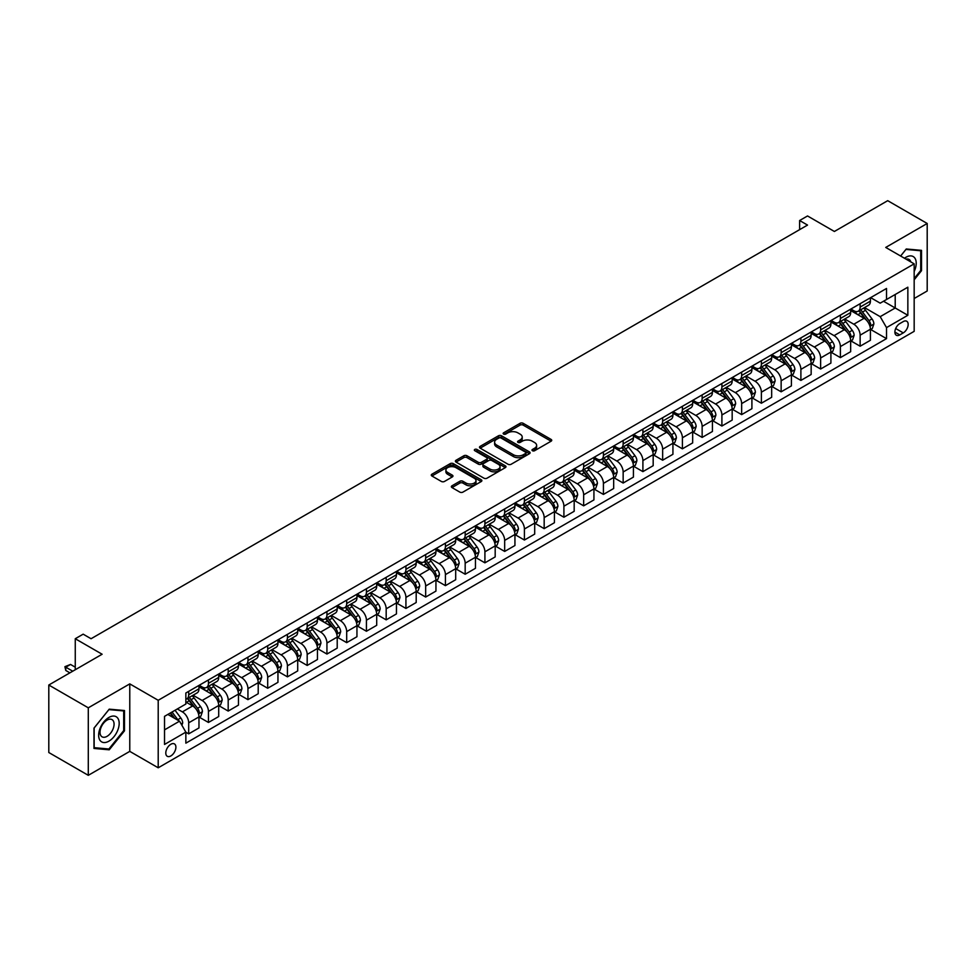 <?xml version="1.0" encoding="UTF-8"?>
<svg xmlns="http://www.w3.org/2000/svg" width="976" height="976" viewBox="0 0 976 976"><rect width="100%" height="100%" fill="white"/><g stroke="black" fill="none" stroke-linecap="round" stroke-linejoin="round"><path stroke-width="1.46" d="M532.432 450.717A1.537 0.891 0 0 0 534.604 450.717L551.086 441.213A2.196 1.269 0 0 0 551.733 440.31A2.196 1.269 0 0 0 551.086 439.42L523.173 423.303A2.196 1.269 0 0 0 520.074 423.303L503.592 432.819A1.537 0.891 0 0 0 503.14 433.442A1.537 0.891 0 0 0 503.592 434.064A1.537 0.891 0 0 0 505.763 434.064L507.898 432.832A7.015 4.05 0 0 1 517.817 432.832L520.147 434.174A7.015 4.05 0 0 1 522.209 437.041A7.015 4.05 0 0 1 520.147 439.908L518.012 441.14A1.537 0.891 0 0 0 517.573 441.762A1.537 0.891 0 0 0 518.012 442.396A1.537 0.891 0 0 0 520.184 442.396L522.319 441.164A7.015 4.05 0 0 1 532.249 441.164L534.567 442.506A7.015 4.05 0 0 1 536.629 445.373A7.015 4.05 0 0 1 534.567 448.24L532.432 449.472A1.537 0.891 0 0 0 531.993 450.095A1.537 0.891 0 0 0 532.432 450.717L532.432 449.472M170.849 755.936A7.149 4.124 120 0 0 175.509 749.641A7.149 4.124 120 0 0 174.423 743.907A7.149 4.124 120 0 0 170.849 744.261A7.149 4.124 120 0 0 166.176 750.556A7.149 4.124 120 0 0 167.274 756.29A7.149 4.124 120 0 0 170.849 755.936M451.998 485.792A2.196 1.269 0 0 0 451.351 486.695A2.196 1.269 0 0 0 451.998 487.585L459.83 492.111A2.196 1.269 0 0 0 462.929 492.111L481.229 481.546A2.196 1.269 0 0 0 481.863 480.643A2.196 1.269 0 0 0 481.229 479.753L453.315 463.637A2.196 1.269 0 0 0 450.217 463.637L431.917 474.202A2.196 1.269 0 0 0 431.27 475.092A2.196 1.269 0 0 0 431.917 475.995L441.372 481.449A2.196 1.269 0 0 0 444.47 481.449L452.303 476.935A2.196 1.269 0 0 0 452.949 476.032A2.196 1.269 0 0 0 452.303 475.141L447.618 472.433A5.868 3.392 0 0 1 445.898 470.042A5.868 3.392 0 0 1 449.521 466.906A5.868 3.392 0 0 1 455.914 467.638L474.287 478.252A5.868 3.392 0 0 1 476.007 480.643A5.868 3.392 0 0 1 472.384 483.779A5.868 3.392 0 0 1 465.991 483.047L462.929 481.278A2.196 1.269 0 0 0 459.83 481.278L451.998 485.792L451.998 487.585L459.83 483.096L459.83 481.278M914.17 298.51L927.2 290.982L927.2 223.48L887.709 200.678L834.382 231.471L807.53 215.964L799.625 220.515L807.53 225.078L91.061 638.731L83.167 634.168L75.262 638.731L75.262 669.743M88.291 707.82L88.291 775.322L129.771 751.374L129.771 683.883L88.291 707.82L48.8 685.018L102.126 654.237L75.262 638.731M129.771 683.883L158.21 700.292L914.17 263.849L914.17 331.34L158.21 767.795L158.21 700.292M927.2 223.48L885.732 247.428L914.17 263.849M508.057 464.259A2.196 1.269 0 0 0 511.156 464.259L529.456 453.694A2.196 1.269 0 0 0 530.09 452.803A2.196 1.269 0 0 0 529.456 451.912L501.542 435.796A2.196 1.269 0 0 0 498.443 435.796L480.143 446.361A2.196 1.269 0 0 0 479.497 447.252A2.196 1.269 0 0 0 480.143 448.143L508.057 464.259M475.397 451.046A1.537 0.891 0 0 1 476.959 451.266L505.312 467.638L487.036 478.179A2.196 1.269 0 0 1 483.937 478.179L456.024 462.063L463.856 457.585L463.856 455.755L456.024 460.282A2.196 1.269 0 0 0 455.389 461.172A2.196 1.269 0 0 0 456.024 462.063L456.024 460.282M463.856 457.585A2.196 1.269 0 0 1 466.955 457.585L466.955 455.755A2.196 1.269 0 0 0 463.856 455.755M466.955 455.755L478.277 462.295A2.196 1.269 0 0 0 481.375 462.295L486.573 459.293A2.196 1.269 0 0 0 487.219 458.403A2.196 1.269 0 0 0 486.573 457.5L474.787 450.692A1.537 0.891 0 0 1 474.336 450.07A1.537 0.891 0 0 1 475.288 449.253A1.537 0.891 0 0 1 476.959 449.448L505.336 465.833A2.196 1.269 0 0 1 505.983 466.723A2.196 1.269 0 0 1 505.336 467.614L505.336 465.833M88.291 775.322L48.8 752.52L48.8 685.018M903.264 321.58L899.787 323.593A6.93 4.002 120 0 0 895.26 329.693A6.93 4.002 120 0 0 896.322 335.244A6.93 4.002 120 0 0 899.787 334.902L903.264 332.889A6.93 4.002 120 0 0 907.79 326.789A6.93 4.002 120 0 0 906.728 321.238A6.93 4.002 120 0 0 903.264 321.58M870.641 297.643L880.193 303.158L886.513 299.51L886.513 288.469L185.855 692.997L185.855 704.038L164.529 716.347L164.529 744.444L185.855 732.134L185.855 743.163L886.513 338.635L886.513 327.607L880.193 316.663L864.492 307.586M886.513 299.51L907.851 287.2L907.851 315.285L886.513 327.607M129.771 751.374L158.21 767.795M799.625 220.515L799.625 229.641M883.512 301.242L895.212 307.989L895.212 294.496L907.851 287.2M880.193 316.663L895.212 307.989L907.851 315.285M164.529 729.853L179.535 721.179L167.848 714.432M185.855 732.22L188.697 733.867L188.697 722.826A8.943 5.161 -120 0 0 182.378 711.882L177.327 708.966M188.697 733.867L198.97 727.937L198.97 716.896A8.943 5.161 -120 0 0 192.65 705.953L185.855 702.025M199.202 717.128L208.449 722.46L208.449 711.419A8.943 5.161 -120 0 0 202.13 700.475L193.053 695.241M208.449 722.46L218.709 716.53L218.709 705.502A8.943 5.161 -120 0 0 212.39 694.546L198.97 686.799M218.953 705.721L228.189 711.065L228.189 700.024A8.943 5.161 -120 0 0 221.869 689.08L212.805 683.834M228.189 711.065L238.461 705.136L238.461 694.095A8.943 5.161 -120 0 0 232.142 683.151L218.709 675.392M238.693 694.326L247.941 699.658L247.941 688.617A8.943 5.161 -120 0 0 241.621 677.673L232.544 672.44M247.941 699.658L258.213 693.729L258.213 682.688A8.943 5.161 -120 0 0 251.893 671.744L238.461 663.997M258.445 682.919L267.692 688.251L267.692 677.222A8.943 5.161 -120 0 0 261.373 666.279L252.296 661.033M267.692 688.251L277.953 682.334L277.953 671.293A8.943 5.161 -120 0 0 271.633 660.349L258.213 652.59M278.197 671.525L287.432 676.856L287.432 665.815A8.943 5.161 -120 0 0 281.112 654.872L272.048 649.638M287.432 676.856L297.704 670.927L297.704 659.886A8.943 5.161 -120 0 0 291.385 648.942L277.953 641.195M297.948 660.118L307.184 665.449L307.184 654.42A8.943 5.161 -120 0 0 300.864 643.477L291.787 638.231M307.184 665.449L317.456 659.52L317.456 648.491A8.943 5.161 -120 0 0 311.137 637.548L297.704 629.788M317.688 648.711L326.936 654.054L326.936 643.013A8.943 5.161 -120 0 0 320.616 632.07L311.539 626.836M326.936 654.054L337.208 648.125L337.208 637.084A8.943 5.161 -120 0 0 330.888 626.141L317.456 618.394M337.44 637.316L346.687 642.647L346.687 631.618A8.943 5.161 -120 0 0 340.368 620.663L331.291 615.429M346.687 642.647L356.948 636.718L356.948 625.689A8.943 5.161 -120 0 0 350.628 614.734L337.208 606.987M357.192 625.909L366.427 631.252L366.427 620.211A8.943 5.161 -120 0 0 360.107 609.268L351.043 604.034M366.427 631.252L376.699 625.323L376.699 614.282A8.943 5.161 -120 0 0 370.38 603.339L356.948 595.58M376.931 614.514L386.179 619.845L386.179 608.817A8.943 5.161 -120 0 0 379.859 597.861L370.782 592.627M386.179 619.845L396.451 613.916L396.451 602.887A8.943 5.161 -120 0 0 390.132 591.932L376.699 584.185M396.683 603.107L405.931 608.451L405.931 597.41A8.943 5.161 -120 0 0 399.611 586.466L390.534 581.22M405.931 608.451L416.191 602.521L416.191 591.48A8.943 5.161 -120 0 0 409.871 580.537L396.451 572.778M416.435 591.712L425.67 597.044L425.67 586.003A8.943 5.161 -120 0 0 419.351 575.059L410.286 569.825M425.67 597.044L435.943 591.114L435.943 580.073A8.943 5.161 -120 0 0 429.623 569.13L416.191 561.383M436.187 580.305L445.422 585.649L445.422 574.608A8.943 5.161 -120 0 0 439.102 563.664L430.026 558.418M445.422 585.649L455.694 579.72L455.694 568.679A8.943 5.161 -120 0 0 449.375 557.735L435.943 549.976M455.926 568.91L465.174 574.242L465.174 563.201A8.943 5.161 -120 0 0 458.854 552.257L449.777 547.024M465.174 574.242L475.446 568.313L475.446 557.272A8.943 5.161 -120 0 0 469.127 546.328L455.694 538.581M475.678 557.503L484.913 562.835L484.913 551.806A8.943 5.161 -120 0 0 478.594 540.863L469.529 535.617M484.913 562.835L495.186 556.906L495.186 545.877A8.943 5.161 -120 0 0 488.866 534.933L475.446 527.174M495.43 546.096L504.665 551.44L504.665 540.399A8.943 5.161 -120 0 0 498.346 529.456L489.269 524.222M504.665 551.44L514.938 545.511L514.938 534.47A8.943 5.161 -120 0 0 508.618 523.526L495.186 515.779M515.169 534.702L524.417 540.033L524.417 529.004A8.943 5.161 -120 0 0 518.097 518.049L509.021 512.815M524.417 540.033L534.689 534.104L534.689 523.075A8.943 5.161 -120 0 0 528.37 512.132L514.938 504.372M534.921 523.295L544.169 528.638L544.169 517.597A8.943 5.161 -120 0 0 537.849 506.654L528.772 501.42M544.169 528.638L554.429 522.709L554.429 511.668A8.943 5.161 -120 0 0 548.109 500.725L534.689 492.965M554.673 511.9L563.908 517.231L563.908 506.202A8.943 5.161 -120 0 0 557.589 495.247L548.524 490.013M563.908 517.231L574.181 511.302L574.181 500.273A8.943 5.161 -120 0 0 567.861 489.318L554.429 481.571M574.413 500.493L583.66 505.836L583.66 494.795A8.943 5.161 -120 0 0 577.341 483.852L568.264 478.606M583.66 505.836L593.933 499.907L593.933 488.866A8.943 5.161 -120 0 0 587.613 477.923L574.181 470.164M594.164 489.098L603.412 494.429L603.412 483.388A8.943 5.161 -120 0 0 597.092 472.445L588.016 467.211M603.412 494.429L613.672 488.5L613.672 477.459A8.943 5.161 -120 0 0 607.353 466.516L593.933 458.769M613.916 477.691L623.152 483.035L623.152 471.994A8.943 5.161 -120 0 0 616.832 461.05L607.767 455.804M623.152 483.035L633.424 477.105L633.424 466.064A8.943 5.161 -120 0 0 627.104 455.121L613.672 447.362M633.668 466.296L642.903 471.628L642.903 460.587A8.943 5.161 -120 0 0 636.584 449.643L627.507 444.409M642.903 471.628L653.176 465.698L653.176 454.657A8.943 5.161 -120 0 0 646.856 443.714L633.424 435.967M653.408 454.889L662.655 460.221L662.655 449.192A8.943 5.161 -120 0 0 656.336 438.248L647.259 433.002M662.655 460.221L672.928 454.291L672.928 443.263A8.943 5.161 -120 0 0 666.608 432.319L653.176 424.56M673.159 443.494L682.407 448.826L682.407 437.785A8.943 5.161 -120 0 0 676.087 426.841L667.011 421.608M682.407 448.826L692.667 442.897L692.667 431.856A8.943 5.161 -120 0 0 686.348 420.912L672.928 413.165M692.911 432.087L702.147 437.419L702.147 426.39A8.943 5.161 -120 0 0 695.827 415.447L686.762 410.201M702.147 437.419L712.419 431.49L712.419 420.461A8.943 5.161 -120 0 0 706.099 409.517L692.667 401.758M712.651 420.68L721.898 426.024L721.898 414.983A8.943 5.161 -120 0 0 715.579 404.04L706.502 398.806M721.898 426.024L732.171 420.095L732.171 409.054A8.943 5.161 -120 0 0 725.851 398.11L712.419 390.363M732.403 409.286L741.65 414.617L741.65 403.588A8.943 5.161 -120 0 0 735.331 392.633L726.254 387.399M741.65 414.617L751.91 408.688L751.91 397.659A8.943 5.161 -120 0 0 745.591 386.703L732.171 378.956M752.154 397.879L761.39 403.222L761.39 392.181A8.943 5.161 -120 0 0 755.07 381.238L746.006 375.992M761.39 403.222L771.662 397.293L771.662 386.252A8.943 5.161 -120 0 0 765.343 375.309L751.91 367.549M771.894 386.484L781.142 391.815L781.142 380.786A8.943 5.161 -120 0 0 774.822 369.831L765.745 364.597M781.142 391.815L791.414 385.886L791.414 374.857A8.943 5.161 -120 0 0 785.094 363.902L771.662 356.155M791.646 375.077L800.893 380.42L800.893 369.379A8.943 5.161 -120 0 0 794.574 358.436L785.497 353.19M800.893 380.42L811.154 374.491L811.154 363.45A8.943 5.161 -120 0 0 804.846 352.507L791.414 344.748M811.398 363.682L820.633 369.013L820.633 357.972A8.943 5.161 -120 0 0 814.313 347.029L805.249 341.795M820.633 369.013L830.905 363.084L830.905 352.043A8.943 5.161 -120 0 0 824.586 341.1L811.154 333.353M831.149 352.275L840.385 357.619L840.385 346.578A8.943 5.161 -120 0 0 834.065 335.634L824.988 330.388M840.385 357.619L850.657 351.689L850.657 340.648A8.943 5.161 -120 0 0 844.338 329.705L830.905 321.946M850.889 340.88L860.137 346.212L860.137 335.171A8.943 5.161 -120 0 0 853.817 324.227L844.74 318.993M860.137 346.212L870.409 340.282L870.409 329.241A8.943 5.161 -120 0 0 864.089 318.298L850.657 310.551M850.889 309.038L853.817 310.734A8.943 5.161 -120 0 0 858.282 311.173A8.943 5.161 -120 0 0 860.137 307.086L860.137 303.707M831.149 320.445L834.065 322.129A8.943 5.161 -120 0 0 838.53 322.568A8.943 5.161 -120 0 0 840.385 318.481L840.385 315.102M811.398 331.84L814.313 333.536A8.943 5.161 -120 0 0 818.791 333.975A8.943 5.161 -120 0 0 820.633 329.888L820.633 326.509M791.646 343.247L794.574 344.931A8.943 5.161 -120 0 0 799.039 345.382A8.943 5.161 -120 0 0 800.893 341.283L800.893 337.916M771.894 354.642L774.822 356.338A8.943 5.161 -120 0 0 779.287 356.777A8.943 5.161 -120 0 0 781.142 352.69L781.142 349.31M752.154 366.049L755.07 367.732A8.943 5.161 -120 0 0 759.548 368.184A8.943 5.161 -120 0 0 761.39 364.085L761.39 360.717M732.403 377.456L735.331 379.139A8.943 5.161 -120 0 0 739.796 379.579A8.943 5.161 -120 0 0 741.65 375.492L741.65 372.112M712.651 388.851L715.579 390.534A8.943 5.161 -120 0 0 720.044 390.986A8.943 5.161 -120 0 0 721.898 386.886L721.898 383.519M692.911 400.258L695.827 401.941A8.943 5.161 -120 0 0 700.304 402.38A8.943 5.161 -120 0 0 702.147 398.293L702.147 394.914M673.159 411.652L676.087 413.348A8.943 5.161 -120 0 0 680.553 413.787A8.943 5.161 -120 0 0 682.407 409.688L682.407 406.321M653.408 423.059L656.336 424.743A8.943 5.161 -120 0 0 660.801 425.182A8.943 5.161 -120 0 0 662.655 421.095L662.655 417.716M633.668 434.454L636.584 436.15A8.943 5.161 -120 0 0 641.049 436.589A8.943 5.161 -120 0 0 642.903 432.502L642.903 429.123M613.916 445.861L616.832 447.545A8.943 5.161 -120 0 0 621.309 447.984A8.943 5.161 -120 0 0 623.152 443.897L623.152 440.53M594.164 457.256L597.092 458.952A8.943 5.161 -120 0 0 601.558 459.391A8.943 5.161 -120 0 0 603.412 455.304L603.412 451.925M574.413 468.663L577.341 470.347A8.943 5.161 -120 0 0 581.806 470.798A8.943 5.161 -120 0 0 583.66 466.699L583.66 463.332M554.673 480.07L557.589 481.754A8.943 5.161 -120 0 0 562.066 482.193A8.943 5.161 -120 0 0 563.908 478.106L563.908 474.726M534.921 491.465L537.849 493.148A8.943 5.161 -120 0 0 542.314 493.6A8.943 5.161 -120 0 0 544.169 489.501L544.169 486.133M515.169 502.872L518.097 504.555A8.943 5.161 -120 0 0 522.563 504.995A8.943 5.161 -120 0 0 524.417 500.908L524.417 497.528M495.43 514.267L498.346 515.962A8.943 5.161 -120 0 0 502.811 516.402A8.943 5.161 -120 0 0 504.665 512.302L504.665 508.935M475.678 525.674L478.594 527.357A8.943 5.161 -120 0 0 483.071 527.796A8.943 5.161 -120 0 0 484.913 523.709L484.913 520.33M455.926 537.068L458.854 538.764A8.943 5.161 -120 0 0 463.319 539.203A8.943 5.161 -120 0 0 465.174 535.116L465.174 531.737M436.174 548.475L439.102 550.159A8.943 5.161 -120 0 0 443.568 550.598A8.943 5.161 -120 0 0 445.422 546.511L445.422 543.132M416.435 559.87L419.351 561.566A8.943 5.161 -120 0 0 423.828 562.005A8.943 5.161 -120 0 0 425.67 557.918L425.67 554.539M396.683 571.277L399.611 572.961A8.943 5.161 -120 0 0 404.076 573.412A8.943 5.161 -120 0 0 405.931 569.313L405.931 565.946M376.931 582.672L379.859 584.368A8.943 5.161 -120 0 0 384.324 584.807A8.943 5.161 -120 0 0 386.179 580.72L386.179 577.341M357.192 594.079L360.107 595.763A8.943 5.161 -120 0 0 364.585 596.214A8.943 5.161 -120 0 0 366.427 592.115L366.427 588.748M337.44 605.486L340.368 607.17A8.943 5.161 -120 0 0 344.833 607.609A8.943 5.161 -120 0 0 346.687 603.522L346.687 600.142M317.688 616.881L320.616 618.564A8.943 5.161 -120 0 0 325.081 619.016A8.943 5.161 -120 0 0 326.936 614.917L326.936 611.549M297.948 628.288L300.864 629.971A8.943 5.161 -120 0 0 305.329 630.411A8.943 5.161 -120 0 0 307.184 626.324L307.184 622.944M278.197 639.683L281.112 641.378A8.943 5.161 -120 0 0 285.59 641.818A8.943 5.161 -120 0 0 287.432 637.731L287.432 634.351M258.445 651.09L261.373 652.773A8.943 5.161 -120 0 0 265.838 653.212A8.943 5.161 -120 0 0 267.692 649.125L267.692 645.746M238.693 662.484L241.621 664.18A8.943 5.161 -120 0 0 246.086 664.619A8.943 5.161 -120 0 0 247.941 660.532L247.941 657.153M218.953 673.891L221.869 675.575A8.943 5.161 -120 0 0 226.347 676.026A8.943 5.161 -120 0 0 228.189 671.927L228.189 668.56M199.202 685.286L202.13 686.982A8.943 5.161 -120 0 0 206.595 687.421A8.943 5.161 -120 0 0 208.449 683.334L208.449 679.955M870.641 329.473L886.513 338.635M858.282 311.173L868.555 305.244A8.943 5.161 -120 0 0 870.409 301.157L870.409 297.778M838.53 322.568L848.803 316.639A8.943 5.161 -120 0 0 850.657 312.552L850.657 309.172M818.791 333.975L829.051 328.046A8.943 5.161 -120 0 0 830.905 323.959L830.905 320.579M799.039 345.382L809.311 339.453A8.943 5.161 -120 0 0 811.154 335.354L811.154 331.986M779.287 356.777L789.56 350.848A8.943 5.161 -120 0 0 791.414 346.761L791.414 343.381M759.548 368.184L769.808 362.255A8.943 5.161 -120 0 0 771.662 358.155L771.662 354.788M739.796 379.579L750.068 373.649A8.943 5.161 -120 0 0 751.91 369.562L751.91 366.183M720.044 390.986L730.316 385.056A8.943 5.161 -120 0 0 732.171 380.957L732.171 377.59M700.304 402.38L710.565 396.451A8.943 5.161 -120 0 0 712.419 392.364L712.419 388.985M680.553 413.787L690.825 407.858A8.943 5.161 -120 0 0 692.667 403.771L692.667 400.392M660.801 425.182L671.073 419.253A8.943 5.161 -120 0 0 672.928 415.166L672.928 411.787M641.049 436.589L651.321 430.66A8.943 5.161 -120 0 0 653.176 426.573L653.176 423.194M621.309 447.984L631.57 442.067A8.943 5.161 -120 0 0 633.424 437.968L633.424 434.601M601.558 459.391L611.83 453.462A8.943 5.161 -120 0 0 613.672 449.375L613.672 445.995M581.806 470.798L592.078 464.869A8.943 5.161 -120 0 0 593.933 460.77L593.933 457.402M562.066 482.193L572.326 476.264A8.943 5.161 -120 0 0 574.181 472.177L574.181 468.797M542.314 493.6L552.587 487.671A8.943 5.161 -120 0 0 554.429 483.571L554.429 480.204M522.563 504.995L532.835 499.065A8.943 5.161 -120 0 0 534.689 494.978L534.689 491.599M502.811 516.402L513.083 510.472A8.943 5.161 -120 0 0 514.938 506.373L514.938 503.006M483.071 527.796L493.331 521.867A8.943 5.161 -120 0 0 495.186 517.78L495.186 514.401M463.319 539.203L473.592 533.274A8.943 5.161 -120 0 0 475.446 529.187L475.446 525.808M443.568 550.598L453.84 544.669A8.943 5.161 -120 0 0 455.694 540.582L455.694 537.203M423.828 562.005L434.088 556.076A8.943 5.161 -120 0 0 435.943 551.989L435.943 548.61M404.076 573.412L414.349 567.483A8.943 5.161 -120 0 0 416.191 563.384L416.191 560.017M384.324 584.807L394.597 578.878A8.943 5.161 -120 0 0 396.451 574.791L396.451 571.411M364.585 596.214L374.845 590.285A8.943 5.161 -120 0 0 376.699 586.186L376.699 582.818M344.833 607.609L355.105 601.68A8.943 5.161 -120 0 0 356.948 597.593L356.948 594.213M325.081 619.016L335.354 613.087A8.943 5.161 -120 0 0 337.208 608.987L337.208 605.62M305.329 630.411L315.602 624.481A8.943 5.161 -120 0 0 317.456 620.394L317.456 617.015M285.59 641.818L295.85 635.888A8.943 5.161 -120 0 0 297.704 631.801L297.704 628.422M265.838 653.212L276.11 647.283A8.943 5.161 -120 0 0 277.953 643.196L277.953 639.817M246.086 664.619L256.359 658.69A8.943 5.161 -120 0 0 258.213 654.603L258.213 651.224M226.347 676.026L236.607 670.097A8.943 5.161 -120 0 0 238.461 665.998L238.461 662.631M206.595 687.421L216.867 681.492A8.943 5.161 -120 0 0 218.709 677.405L218.709 674.026M185.855 699.182A8.943 5.161 -120 0 0 186.843 698.828L197.115 692.899A8.943 5.161 -120 0 0 198.97 688.8L198.97 685.433M186.843 698.828A8.943 5.161 -120 0 0 188.697 694.729L188.697 691.362M179.535 721.179L185.855 732.134M914.17 279.819L921.515 270.681L921.515 250.356L906.265 248.99L900.616 256.017M93.989 748.446L109.227 749.812L124.477 730.841L124.477 710.516L109.227 709.162L93.989 728.12L93.989 748.446M920.722 270.23L921.515 270.681M123.684 730.39L124.477 730.841M107.616 748.885L109.227 749.812M533.055 450.936L534.567 450.058A7.015 4.05 0 0 0 536.629 447.191L536.629 445.373M522.209 437.041L522.209 438.871A7.015 4.05 0 0 1 520.147 441.738L518.634 442.616M551.086 439.42L551.086 441.213L523.173 425.121A2.196 1.269 0 0 0 520.074 425.121L504.214 434.283M529.419 453.718L501.542 437.614A2.196 1.269 0 0 0 498.443 437.614L480.168 448.167M525.576 453.425A1.537 0.891 0 0 0 526.027 452.803A1.537 0.891 0 0 0 525.576 452.181L501.078 438.029A1.537 0.891 0 0 0 498.907 438.029L496.65 439.322A7.015 4.05 0 0 0 494.6 442.189A7.015 4.05 0 0 0 496.65 445.056L513.4 454.731A7.015 4.05 0 0 0 523.331 454.731L525.576 453.425L525.576 455.255A1.537 0.891 0 0 0 526.027 454.621L526.027 452.803M494.6 442.189L494.6 444.019A7.015 4.05 0 0 0 496.65 446.886L496.65 445.056M525.576 455.255L523.331 456.548A7.015 4.05 0 0 1 513.4 456.548L496.65 446.886M466.955 457.585L478.277 464.112A2.196 1.269 0 0 0 481.375 464.112L486.573 461.111A2.196 1.269 0 0 0 487.219 460.221L487.219 458.403M490.025 469.078A5.868 3.392 0 0 0 496.418 469.81A5.868 3.392 0 0 0 500.041 466.674A5.868 3.392 0 0 0 498.321 464.283L491.843 460.55A2.196 1.269 0 0 0 488.744 460.55L483.547 463.551A2.196 1.269 0 0 0 482.913 464.442A2.196 1.269 0 0 0 483.547 465.332L490.025 469.078L490.025 470.896A5.868 3.392 0 0 0 496.418 471.628A5.868 3.392 0 0 0 500.041 468.504L500.041 466.674M482.913 464.442L482.913 466.26A2.196 1.269 0 0 0 483.547 467.162L483.547 465.332M490.025 470.896L483.547 467.162M476.007 480.643L476.007 482.473A5.868 3.392 0 0 1 472.384 485.597A5.868 3.392 0 0 1 465.991 484.865L462.929 483.096A2.196 1.269 0 0 0 459.83 483.096M445.898 470.042L445.898 471.859A5.868 3.392 0 0 0 447.618 474.251L447.618 472.433M452.278 476.947L447.618 474.251M481.192 481.558L453.315 465.454A2.196 1.269 0 0 0 450.217 465.454L431.941 476.007L431.917 474.202M870.409 329.607L872.3 328.522L873.874 323.959A5.917 3.416 -120 0 0 871.995 318.908L865.529 310.295A17.092 9.87 -120 0 0 863.675 308.062M857.245 314.357A17.092 9.87 -120 0 0 853.756 310.697M869.86 325.984L870.677 324.203A5.917 3.416 -120 0 0 868.994 320.64L862.528 312.027A17.092 9.87 -120 0 0 860.673 309.795M859.075 310.71A14.189 8.186 60 0 1 861.405 313.357L866.871 320.653M858.77 310.893A17.092 9.87 60 0 1 860.637 313.125L864.931 318.847M850.657 341.014L852.548 339.916L854.134 335.354A5.917 3.416 -120 0 0 852.243 330.315L845.789 321.702A17.092 9.87 -120 0 0 843.923 319.469M837.506 325.752A17.092 9.87 -120 0 0 834.004 322.092M850.12 337.391L850.938 335.61A5.917 3.416 -120 0 0 849.242 332.047L842.788 323.434A17.092 9.87 -120 0 0 840.922 321.202M839.323 322.117A14.189 8.186 60 0 1 841.654 324.764L847.119 332.06M839.018 322.287A17.092 9.87 60 0 1 840.885 324.52L845.179 330.254M830.905 352.409L832.809 351.323L834.382 346.761A5.917 3.416 -120 0 0 832.491 341.722L826.038 333.097A17.092 9.87 -120 0 0 824.171 330.864M817.754 337.159A17.092 9.87 -120 0 0 814.252 333.499M830.369 348.786L831.186 347.005A5.917 3.416 -120 0 0 829.49 343.454L823.036 334.829A17.092 9.87 -120 0 0 821.17 332.596M819.584 333.511A14.189 8.186 60 0 1 821.914 336.159L827.367 343.454M819.279 333.694A17.092 9.87 60 0 1 821.145 335.927L825.428 341.661M811.154 363.816L813.057 362.718L814.631 358.155A5.917 3.416 -120 0 0 812.74 353.117L806.286 344.504A17.092 9.87 -120 0 0 804.419 342.271M798.002 348.554A17.092 9.87 -120 0 0 794.501 344.894M810.617 360.193L811.434 358.412A5.917 3.416 -120 0 0 809.738 354.849L803.285 346.236A17.092 9.87 -120 0 0 801.418 344.003M799.832 344.918A14.189 8.186 60 0 1 802.162 347.566L807.628 354.861M799.527 345.089A17.092 9.87 60 0 1 801.394 347.334L805.688 353.056M791.414 375.211L793.305 374.125L794.891 369.562A5.917 3.416 -120 0 0 793 364.524L786.546 355.898A17.092 9.87 -120 0 0 784.68 353.666M778.262 359.961A17.092 9.87 -120 0 0 774.761 356.301M790.877 371.588L791.695 369.819A5.917 3.416 -120 0 0 789.999 366.256L783.545 357.631A17.092 9.87 -120 0 0 781.678 355.398M780.08 356.325A14.189 8.186 60 0 1 782.41 358.973L787.876 366.256M779.775 356.496A17.092 9.87 60 0 1 781.642 358.729L785.936 364.463M914.17 271.511A14.518 8.381 120 0 0 914.841 258.079A14.518 8.381 120 0 0 904.484 258.25M910.84 261.922A9.943 5.746 120 0 0 910.169 260.482A9.943 5.746 120 0 0 909.046 259.445A9.943 5.746 120 0 0 906.009 259.14M905.923 249.417L920.722 250.759L920.722 270.462L914.17 278.611M919.746 250.198L920.722 250.759M900.641 256.041L905.948 249.441M108.909 717.445A14.518 8.381 120 0 0 98.649 735.233A14.518 8.381 120 0 0 108.909 741.162A14.518 8.381 120 0 0 119.182 723.375A14.518 8.381 120 0 0 108.909 717.445M107.043 720.105A9.943 5.746 120 0 0 100.552 728.865A9.943 5.746 120 0 0 102.077 736.831A9.943 5.746 120 0 0 107.043 736.343A9.943 5.746 120 0 0 113.533 727.584A9.943 5.746 120 0 0 112.02 719.617A9.943 5.746 120 0 0 107.043 720.105M123.684 730.621L108.909 748.995L94.147 747.677L94.147 727.986L108.909 709.601L123.684 710.931L123.684 730.621M122.708 710.357L123.684 710.931M771.662 386.618L773.553 385.52L775.139 380.957A5.917 3.416 -120 0 0 773.248 375.919L766.794 367.305A17.092 9.87 -120 0 0 764.928 365.073M758.511 371.356A17.092 9.87 -120 0 0 755.009 367.696M771.125 382.995L771.943 381.213A5.917 3.416 -120 0 0 770.247 377.651L763.793 369.038A17.092 9.87 -120 0 0 761.927 366.805M760.341 367.72A14.189 8.186 60 0 1 762.671 370.368L768.124 377.663M760.036 367.903A17.092 9.87 60 0 1 761.89 370.136L766.184 375.858M751.91 398.025L753.814 396.927L755.387 392.364A5.917 3.416 -120 0 0 753.496 387.326L747.043 378.7A17.092 9.87 -120 0 0 745.176 376.468M738.759 382.763A17.092 9.87 -120 0 0 735.257 379.103M751.374 394.389L752.191 392.62A5.917 3.416 -120 0 0 750.495 389.058L744.041 380.433A17.092 9.87 -120 0 0 742.175 378.2M740.589 379.127A14.189 8.186 60 0 1 742.919 381.775L748.385 389.058M740.284 379.298A17.092 9.87 60 0 1 742.15 381.531L746.445 387.265M732.171 409.42L734.062 408.322L735.648 403.771A5.917 3.416 -120 0 0 733.757 398.72L727.303 390.107A17.092 9.87 -120 0 0 725.436 387.875M719.007 394.17A17.092 9.87 -120 0 0 715.518 390.498M731.622 405.796L732.451 404.015A5.917 3.416 -120 0 0 730.756 400.453L724.29 391.84A17.092 9.87 -120 0 0 722.435 389.607M720.837 390.522A14.189 8.186 60 0 1 723.167 393.169L728.633 400.465M720.532 390.705A17.092 9.87 60 0 1 722.399 392.938L726.693 398.659M712.419 420.827L714.31 419.729L715.896 415.166A5.917 3.416 -120 0 0 714.005 410.127L707.551 401.514A17.092 9.87 -120 0 0 705.685 399.269M699.267 405.565A17.092 9.87 -120 0 0 695.766 401.905M711.882 417.191L712.7 415.422A5.917 3.416 -120 0 0 711.004 411.86L704.55 403.247A17.092 9.87 -120 0 0 702.683 401.002M701.097 401.929A14.189 8.186 60 0 1 703.415 404.576L708.881 411.86M700.792 402.1A17.092 9.87 60 0 1 702.647 404.332L706.941 410.066M692.667 432.222L694.57 431.124L696.144 426.573A5.917 3.416 -120 0 0 694.253 421.522L687.799 412.909A17.092 9.87 -120 0 0 685.933 410.676M679.516 416.972A17.092 9.87 -120 0 0 676.014 413.299M692.13 428.598L692.948 426.817A5.917 3.416 -120 0 0 691.252 423.255L684.798 414.641A17.092 9.87 -120 0 0 682.932 412.409M681.346 413.324A14.189 8.186 60 0 1 683.676 415.971L689.129 423.267M681.041 413.507A17.092 9.87 60 0 1 682.907 415.739L687.189 421.461M672.928 443.629L674.819 442.531L676.392 437.968A5.917 3.416 -120 0 0 674.514 432.929L668.048 424.316A17.092 9.87 -120 0 0 666.193 422.083M659.764 428.366A17.092 9.87 -120 0 0 656.262 424.706M672.379 440.005L673.196 438.224A5.917 3.416 -120 0 0 671.5 434.662L665.046 426.048A17.092 9.87 -120 0 0 663.18 423.816M661.594 424.731A14.189 8.186 60 0 1 663.924 427.378L669.39 434.674M661.289 424.902A17.092 9.87 60 0 1 663.155 427.134L667.45 432.868M653.176 455.023L655.067 453.938L656.653 449.375A5.917 3.416 -120 0 0 654.762 444.324L648.308 435.711A17.092 9.87 -120 0 0 646.441 433.478M640.024 439.773A17.092 9.87 -120 0 0 636.523 436.113M652.639 451.4L653.456 449.619A5.917 3.416 -120 0 0 651.761 446.069L645.307 437.443A17.092 9.87 -120 0 0 643.44 435.211M641.842 436.126A14.189 8.186 60 0 1 644.172 438.773L649.638 446.069M641.537 436.309A17.092 9.87 60 0 1 643.404 438.541L647.698 444.263M633.424 466.43L635.327 465.332L636.901 460.77A5.917 3.416 -120 0 0 635.01 455.731L628.556 447.118A17.092 9.87 -120 0 0 626.69 444.885M620.272 451.168A17.092 9.87 -120 0 0 616.771 447.508M632.887 462.807L633.705 461.026A5.917 3.416 -120 0 0 632.009 457.463L625.555 448.85A17.092 9.87 -120 0 0 623.688 446.618M622.102 447.533A14.189 8.186 60 0 1 624.433 450.18L629.886 457.476M621.797 447.703A17.092 9.87 60 0 1 623.664 449.936L627.946 455.67M613.672 477.825L615.575 476.739L617.149 472.177A5.917 3.416 -120 0 0 615.258 467.138L608.804 458.513A17.092 9.87 -120 0 0 606.938 456.28M600.521 462.575A17.092 9.87 -120 0 0 597.019 458.915M613.135 474.202L613.953 472.433A5.917 3.416 -120 0 0 612.257 468.87L605.803 460.245A17.092 9.87 -120 0 0 603.937 458.012M602.351 458.927A14.189 8.186 60 0 1 604.681 461.587L610.146 468.87M602.046 459.11A17.092 9.87 60 0 1 603.912 461.343L608.207 467.077M593.933 489.232L595.824 488.134L597.41 483.571A5.917 3.416 -120 0 0 595.519 478.533L589.065 469.92A17.092 9.87 -120 0 0 587.198 467.687M580.769 473.97A17.092 9.87 -120 0 0 577.28 470.31M593.396 485.609L594.213 483.828A5.917 3.416 -120 0 0 592.517 480.265L586.064 471.652A17.092 9.87 -120 0 0 584.197 469.419M582.599 470.334A14.189 8.186 60 0 1 584.929 472.982L590.395 480.277M582.294 470.517A17.092 9.87 60 0 1 584.16 472.75L588.455 478.472M574.181 500.639L576.072 499.541L577.658 494.978A5.917 3.416 -120 0 0 575.767 489.94L569.313 481.314A17.092 9.87 -120 0 0 567.446 479.082M561.029 485.377A17.092 9.87 -120 0 0 557.528 481.717M573.644 497.004L574.461 495.235A5.917 3.416 -120 0 0 572.766 491.672L566.312 483.047A17.092 9.87 -120 0 0 564.445 480.814M562.859 481.741A14.189 8.186 60 0 1 565.177 484.389L570.643 491.672M562.554 481.912A17.092 9.87 60 0 1 564.409 484.145L568.703 489.879M554.429 512.034L556.332 510.936L557.906 506.373A5.917 3.416 -120 0 0 556.015 501.335L549.561 492.721A17.092 9.87 -120 0 0 547.695 490.489M541.277 496.784A17.092 9.87 -120 0 0 537.776 493.112M553.892 508.411L554.71 506.629A5.917 3.416 -120 0 0 553.014 503.067L546.56 494.454A17.092 9.87 -120 0 0 544.693 492.221M543.107 493.136A14.189 8.186 60 0 1 545.438 495.784L550.903 503.079M542.802 493.319A17.092 9.87 60 0 1 544.669 495.552L548.963 501.274M534.689 523.441L536.58 522.343L538.154 517.78A5.917 3.416 -120 0 0 536.275 512.742L529.809 504.116A17.092 9.87 -120 0 0 527.955 501.884M521.526 508.179A17.092 9.87 -120 0 0 518.036 504.519M534.14 519.805L534.958 518.036A5.917 3.416 -120 0 0 533.274 514.474L526.808 505.861A17.092 9.87 -120 0 0 524.954 503.616M523.356 504.543A14.189 8.186 60 0 1 525.686 507.191L531.151 514.474M523.051 504.714A17.092 9.87 60 0 1 524.917 506.947L529.212 512.681M514.938 534.836L516.829 533.738L518.415 529.187A5.917 3.416 -120 0 0 516.524 524.136L510.07 515.523A17.092 9.87 -120 0 0 508.203 513.291M501.786 519.586A17.092 9.87 -120 0 0 498.285 515.914M514.401 531.212L515.218 529.431A5.917 3.416 -120 0 0 513.522 525.869L507.069 517.256A17.092 9.87 -120 0 0 505.202 515.023M503.604 515.938A14.189 8.186 60 0 1 505.934 518.585L511.4 525.881M503.299 516.121A17.092 9.87 60 0 1 505.165 518.354L509.46 524.075M495.186 546.243L497.089 545.145L498.663 540.582A5.917 3.416 -120 0 0 496.772 535.543L490.318 526.93A17.092 9.87 -120 0 0 488.451 524.685M482.034 530.981A17.092 9.87 -120 0 0 478.533 527.321M494.649 542.607L495.466 540.838A5.917 3.416 -120 0 0 493.771 537.276L487.317 528.663A17.092 9.87 -120 0 0 485.45 526.43M483.864 527.345A14.189 8.186 60 0 1 486.194 529.992L491.648 537.288M483.559 527.516A17.092 9.87 60 0 1 485.426 529.748L489.708 535.482M475.446 557.638L477.337 556.552L478.911 551.989A5.917 3.416 -120 0 0 477.02 546.938L470.566 538.325A17.092 9.87 -120 0 0 468.7 536.092M462.282 542.388A17.092 9.87 -120 0 0 458.781 538.728M474.897 554.014L475.715 552.233A5.917 3.416 -120 0 0 474.019 548.671L467.565 540.057A17.092 9.87 -120 0 0 465.698 537.825M464.112 538.74A14.189 8.186 60 0 1 466.443 541.387L471.908 548.683M463.807 538.923A17.092 9.87 60 0 1 465.674 541.155L469.968 546.877M455.694 569.045L457.585 567.947L459.171 563.384A5.917 3.416 -120 0 0 457.28 558.345L450.827 549.732A17.092 9.87 -120 0 0 448.96 547.499M442.543 553.782A17.092 9.87 -120 0 0 439.041 550.122M455.158 565.421L455.975 563.64A5.917 3.416 -120 0 0 454.279 560.078L447.825 551.464A17.092 9.87 -120 0 0 445.959 549.232M444.361 550.147A14.189 8.186 60 0 1 446.691 552.794L452.156 560.09M444.056 550.318A17.092 9.87 60 0 1 445.922 552.55L450.217 558.284M435.943 580.439L437.834 579.354L439.42 574.791A5.917 3.416 -120 0 0 437.529 569.752L431.075 561.127A17.092 9.87 -120 0 0 429.208 558.894M422.791 565.189A17.092 9.87 -120 0 0 419.29 561.529M435.406 576.816L436.223 575.035A5.917 3.416 -120 0 0 434.527 571.485L428.074 562.859A17.092 9.87 -120 0 0 426.207 560.627M424.621 561.542A14.189 8.186 60 0 1 426.951 564.189L432.405 571.485M424.316 561.725A17.092 9.87 60 0 1 426.183 563.957L430.465 569.691M416.191 591.846L418.094 590.748L419.668 586.186A5.917 3.416 -120 0 0 417.777 581.147L411.323 572.534A17.092 9.87 -120 0 0 409.456 570.301M403.039 576.584A17.092 9.87 -120 0 0 399.538 572.924M415.654 588.223L416.471 586.442A5.917 3.416 -120 0 0 414.776 582.879L408.322 574.266A17.092 9.87 -120 0 0 406.455 572.034M404.869 572.949A14.189 8.186 60 0 1 407.199 575.596L412.665 582.892M404.564 573.119A17.092 9.87 60 0 1 406.431 575.364L410.725 581.086M396.451 603.241L398.342 602.155L399.928 597.593A5.917 3.416 -120 0 0 398.037 592.554L391.583 583.929A17.092 9.87 -120 0 0 389.717 581.696M383.287 587.991A17.092 9.87 -120 0 0 379.798 584.331M395.902 599.618L396.732 597.849A5.917 3.416 -120 0 0 395.036 594.286L388.57 585.661A17.092 9.87 -120 0 0 386.716 583.428M385.117 584.356A14.189 8.186 60 0 1 387.448 587.003L392.913 594.286M384.812 584.526A17.092 9.87 60 0 1 386.679 586.759L390.973 592.493M376.699 614.648L378.59 613.55L380.176 608.987A5.917 3.416 -120 0 0 378.285 603.949L371.832 595.336A17.092 9.87 -120 0 0 369.965 593.103M363.548 599.386A17.092 9.87 -120 0 0 360.046 595.726M376.163 611.025L376.98 609.244A5.917 3.416 -120 0 0 375.284 605.681L368.83 597.068A17.092 9.87 -120 0 0 366.964 594.835M365.378 595.75A14.189 8.186 60 0 1 367.696 598.398L373.161 605.693M365.073 595.933A17.092 9.87 60 0 1 366.927 598.166L371.222 603.888M356.948 626.055L358.851 624.957L360.425 620.394A5.917 3.416 -120 0 0 358.534 615.356L352.08 606.73A17.092 9.87 -120 0 0 350.213 604.498M343.796 610.793A17.092 9.87 -120 0 0 340.295 607.133M356.411 622.42L357.228 620.651A5.917 3.416 -120 0 0 355.532 617.088L349.079 608.463A17.092 9.87 -120 0 0 347.212 606.23M345.626 607.157A14.189 8.186 60 0 1 347.956 609.805L353.422 617.088M345.321 607.328A17.092 9.87 60 0 1 347.188 609.561L351.47 615.295M337.208 637.45L339.099 636.352L340.673 631.801A5.917 3.416 -120 0 0 338.794 626.751L332.328 618.137A17.092 9.87 -120 0 0 330.474 615.905M324.044 622.2A17.092 9.87 -120 0 0 320.555 618.528M336.659 633.827L337.476 632.045A5.917 3.416 -120 0 0 335.781 628.483L329.327 619.87A17.092 9.87 -120 0 0 327.472 617.637M325.874 618.552A14.189 8.186 60 0 1 328.204 621.2L333.67 628.495M325.569 618.735A17.092 9.87 60 0 1 327.436 620.968L331.73 626.69M317.456 648.857L319.347 647.759L320.933 643.196A5.917 3.416 -120 0 0 319.042 638.158L312.588 629.544A17.092 9.87 -120 0 0 310.722 627.3M304.305 633.595A17.092 9.87 -120 0 0 300.803 629.935M316.919 645.221L317.737 643.452A5.917 3.416 -120 0 0 316.041 639.89L309.587 631.277A17.092 9.87 -120 0 0 307.721 629.032M306.122 629.959A14.189 8.186 60 0 1 308.453 632.607L313.918 639.902M305.817 630.13A17.092 9.87 60 0 1 307.684 632.363L311.978 638.097M297.704 660.252L299.608 659.166L301.181 654.603A5.917 3.416 -120 0 0 299.29 649.552L292.837 640.939A17.092 9.87 -120 0 0 290.97 638.707M284.553 645.002A17.092 9.87 -120 0 0 281.051 641.33M297.168 656.628L297.985 654.847A5.917 3.416 -120 0 0 296.289 651.285L289.835 642.672A17.092 9.87 -120 0 0 287.969 640.439M286.383 641.354A14.189 8.186 60 0 1 288.713 644.001L294.166 651.297M286.078 641.537A17.092 9.87 60 0 1 287.944 643.77L292.227 649.491M277.953 671.659L279.856 670.561L281.43 665.998A5.917 3.416 -120 0 0 279.539 660.959L273.085 652.346A17.092 9.87 -120 0 0 271.218 650.114M264.801 656.397A17.092 9.87 -120 0 0 261.3 652.737M277.416 668.035L278.233 666.254A5.917 3.416 -120 0 0 276.537 662.692L270.084 654.079A17.092 9.87 -120 0 0 268.217 651.846M266.631 652.761A14.189 8.186 60 0 1 268.961 655.408L274.427 662.704M266.326 652.932A17.092 9.87 60 0 1 268.193 655.164L272.487 660.898M258.213 683.054L260.104 681.968L261.69 677.405A5.917 3.416 -120 0 0 259.799 672.354L253.345 663.741A17.092 9.87 -120 0 0 251.479 661.508M245.049 667.804A17.092 9.87 -120 0 0 241.56 664.144M257.676 679.43L258.494 677.649A5.917 3.416 -120 0 0 256.798 674.099L250.344 665.473A17.092 9.87 -120 0 0 248.477 663.241M246.879 664.156A14.189 8.186 60 0 1 249.209 666.803L254.675 674.099M246.574 664.339A17.092 9.87 60 0 1 248.441 666.571L252.735 672.305M238.461 694.461L240.352 693.363L241.938 688.8A5.917 3.416 -120 0 0 240.047 683.761L233.593 675.148A17.092 9.87 -120 0 0 231.727 672.915M225.31 679.198A17.092 9.87 -120 0 0 221.808 675.538M237.924 690.837L238.742 689.056A5.917 3.416 -120 0 0 237.046 685.494L230.592 676.88A17.092 9.87 -120 0 0 228.726 674.648M227.14 675.563A14.189 8.186 60 0 1 229.47 678.21L234.923 685.506M226.835 675.734A17.092 9.87 60 0 1 228.689 677.966L232.983 683.7M218.709 705.855L220.613 704.77L222.186 700.207A5.917 3.416 -120 0 0 220.295 695.168L213.842 686.543A17.092 9.87 -120 0 0 211.975 684.31M205.558 690.605A17.092 9.87 -120 0 0 202.056 686.945M218.173 702.232L218.99 700.463A5.917 3.416 -120 0 0 217.294 696.901L210.84 688.275A17.092 9.87 -120 0 0 208.974 686.043M207.388 686.97A14.189 8.186 60 0 1 209.718 689.617L215.184 696.901M207.083 687.141A17.092 9.87 60 0 1 208.949 689.373L213.244 695.107M198.97 717.262L200.861 716.164L202.435 711.602A5.917 3.416 -120 0 0 200.556 706.563L194.09 697.95A17.092 9.87 -120 0 0 192.235 695.717M198.421 713.639L199.238 711.858A5.917 3.416 -120 0 0 197.555 708.295L191.089 699.682A17.092 9.87 -120 0 0 189.234 697.45M187.636 698.365A14.189 8.186 60 0 1 189.966 701.012L195.432 708.308M187.331 698.548A17.092 9.87 60 0 1 189.198 700.78L193.492 706.502M181.902 725.29L182.695 723.009A5.917 3.416 -120 0 0 180.804 717.97L175.046 710.272M178.34 720.495A5.917 3.416 -120 0 0 177.803 719.702L172.044 712.004M170.556 712.87L174.692 718.397M170.141 713.102L173.655 717.787M75.262 667.181L70.528 664.449L65.782 667.181L72.736 671.195M65.782 670.475L64.916 666.681L65.782 667.181L65.782 670.475L69.894 672.842M64.916 666.681L70.528 664.449M182.378 711.882L192.65 705.953M202.13 700.475L212.39 694.546M221.869 689.08L232.142 683.151M241.621 677.673L251.893 671.744M261.373 666.279L271.633 660.349M281.112 654.872L291.385 648.942M300.864 643.477L311.137 637.548M320.616 632.07L330.888 626.141M340.368 620.663L350.628 614.734M360.107 609.268L370.38 603.339M379.859 597.861L390.132 591.932M399.611 586.466L409.871 580.537M419.351 575.059L429.623 569.13M439.102 563.664L449.375 557.735M458.854 552.257L469.127 546.328M478.594 540.863L488.866 534.933M498.346 529.456L508.618 523.526M518.097 518.049L528.37 512.132M537.849 506.654L548.109 500.725M557.589 495.247L567.861 489.318M577.341 483.852L587.613 477.923M597.092 472.445L607.353 466.516M616.832 461.05L627.104 455.121M636.584 449.643L646.856 443.714M656.336 438.248L666.608 432.319M676.087 426.841L686.348 420.912M695.827 415.447L706.099 409.517M715.579 404.04L725.851 398.11M735.331 392.633L745.591 386.703M755.07 381.238L765.343 375.309M774.822 369.831L785.094 363.902M794.574 358.436L804.846 352.507M814.313 347.029L824.586 341.1M834.065 335.634L844.338 329.705M853.817 324.227L864.089 318.298M860.137 307.086L870.409 301.157M860.137 335.171L870.409 329.241M840.385 346.578L850.657 340.648M840.385 318.481L850.657 312.552M820.633 357.972L830.905 352.043M820.633 329.888L830.905 323.959M800.893 369.379L811.154 363.45M800.893 341.283L811.154 335.354M781.142 380.786L791.414 374.857M781.142 352.69L791.414 346.761M761.39 392.181L771.662 386.252M761.39 364.085L771.662 358.155M741.65 403.588L751.91 397.659M741.65 375.492L751.91 369.562M721.898 414.983L732.171 409.054M721.898 386.886L732.171 380.957M702.147 426.39L712.419 420.461M702.147 398.293L712.419 392.364M682.407 437.785L692.667 431.856M682.407 409.688L692.667 403.771M662.655 449.192L672.928 443.263M662.655 421.095L672.928 415.166M642.903 460.587L653.176 454.657M642.903 432.502L653.176 426.573M623.152 471.994L633.424 466.064M623.152 443.897L633.424 437.968M603.412 483.388L613.672 477.459M603.412 455.304L613.672 449.375M583.66 494.795L593.933 488.866M583.66 466.699L593.933 460.77M563.908 506.202L574.181 500.273M563.908 478.106L574.181 472.177M544.169 517.597L554.429 511.668M544.169 489.501L554.429 483.571M524.417 529.004L534.689 523.075M524.417 500.908L534.689 494.978M504.665 540.399L514.938 534.47M504.665 512.302L514.938 506.373M484.913 551.806L495.186 545.877M484.913 523.709L495.186 517.78M465.174 563.201L475.446 557.272M465.174 535.116L475.446 529.187M445.422 574.608L455.694 568.679M445.422 546.511L455.694 540.582M425.67 586.003L435.943 580.073M425.67 557.918L435.943 551.989M405.931 597.41L416.191 591.48M405.931 569.313L416.191 563.384M386.179 608.817L396.451 602.887M386.179 580.72L396.451 574.791M366.427 620.211L376.699 614.282M366.427 592.115L376.699 586.186M346.687 631.618L356.948 625.689M346.687 603.522L356.948 597.593M326.936 643.013L337.208 637.084M326.936 614.917L337.208 608.987M307.184 654.42L317.456 648.491M307.184 626.324L317.456 620.394M287.432 665.815L297.704 659.886M287.432 637.731L297.704 631.801M267.692 677.222L277.953 671.293M267.692 649.125L277.953 643.196M247.941 688.617L258.213 682.688M247.941 660.532L258.213 654.603M228.189 700.024L238.461 694.095M228.189 671.927L238.461 665.998M208.449 711.419L218.709 705.502M208.449 683.334L218.709 677.405M188.697 722.826L198.97 716.896M188.697 694.729L198.97 688.8M895.687 328.522L903.264 332.889M894.894 332.072L899.787 334.902M534.567 450.058L534.567 448.24M518.012 442.396L518.012 441.14M520.147 441.738L520.147 439.908M503.592 434.064L503.592 432.819M520.074 425.121L520.074 423.303M523.173 425.121L523.173 423.303M480.143 448.143L480.143 446.361M498.443 437.614L498.443 435.796M501.542 437.614L501.542 435.796M529.456 453.694L529.456 451.912M513.4 456.548L513.4 454.731M523.331 456.548L523.331 454.731M478.277 464.112L478.277 462.295M481.375 464.112L481.375 462.295M486.573 461.111L486.573 459.293M476.959 451.266L476.959 449.448M462.929 483.096L462.929 481.278M465.991 484.865L465.991 483.047M452.303 476.935L452.303 475.141M450.217 465.454L450.217 463.637M453.315 465.454L453.315 463.637M481.229 481.546L481.229 479.753M869.958 326.313L873.837 324.069M862.528 312.027L865.529 310.295M857.88 314.711L860.637 313.125M868.994 320.64L871.995 318.908M868.518 322.958L870.677 324.203M850.218 337.708L854.098 335.476M842.788 323.434L845.789 321.702M838.128 326.118L840.885 324.52M849.242 332.047L852.243 330.315M848.766 334.365L850.938 335.61M830.466 349.115L834.346 346.87M823.036 334.829L826.038 333.097M818.376 337.525L821.145 335.927M829.49 343.454L832.491 341.722M829.027 345.76L831.186 347.005M810.714 360.51L814.594 358.277M803.285 346.236L806.286 344.504M798.636 348.92L801.394 347.334M809.738 354.849L812.74 353.117M809.275 357.167L811.434 358.412M790.975 371.917L794.842 369.672M783.545 357.631L786.546 355.898M778.885 360.327L781.642 358.729M789.999 366.256L793 364.524M789.523 368.562L791.695 369.819M771.223 383.312L775.103 381.079M763.793 369.038L766.794 367.305M759.133 371.722L761.89 370.136M770.247 377.651L773.248 375.919M769.783 379.969L771.943 381.213M751.471 394.719L755.351 392.474M744.041 380.433L747.043 378.7M739.393 383.129L742.15 381.531M750.495 389.058L753.496 387.326M750.032 391.364L752.191 392.62M731.719 406.114L735.599 403.881M724.29 391.84L727.303 390.107M719.641 394.524L722.399 392.938M730.756 400.453L733.757 398.72M730.28 402.771L732.451 404.015M711.98 417.521L715.859 415.276M704.55 403.247L707.551 401.514M699.89 405.931L702.647 404.332M711.004 411.86L714.005 410.127M710.528 414.166L712.7 415.422M692.228 428.928L696.108 426.683M684.798 414.641L687.799 412.909M680.15 417.325L682.907 415.739M691.252 423.255L694.253 421.522M690.788 425.573L692.948 426.817M672.476 440.322L676.356 438.09M665.046 426.048L668.048 424.316M660.398 428.732L663.155 427.134M671.5 434.662L674.514 432.929M671.037 436.967L673.196 438.224M652.737 451.729L656.616 449.485M645.307 437.443L648.308 435.711M640.646 440.127L643.404 438.541M651.761 446.069L654.762 444.324M651.285 448.374L653.456 449.619M632.985 463.124L636.864 460.892M625.555 448.85L628.556 447.118M620.895 451.534L623.664 449.936M632.009 457.463L635.01 455.731M631.545 459.781L633.705 461.026M613.233 474.531L617.113 472.286M605.803 460.245L608.804 458.513M601.155 462.941L603.912 461.343M612.257 468.87L615.258 467.138M611.793 471.176L613.953 472.433M593.481 485.926L597.361 483.693M586.064 471.652L589.065 469.92M581.403 474.336L584.16 472.75M592.517 480.265L595.519 478.533M592.042 482.583L594.213 483.828M573.742 497.333L577.621 495.088M566.312 483.047L569.313 481.314M561.651 485.743L564.409 484.145M572.766 491.672L575.767 489.94M572.302 493.978L574.461 495.235M553.99 508.728L557.869 506.495M546.56 494.454L549.561 492.721M541.912 497.138L544.669 495.552M553.014 503.067L556.015 501.335M552.55 505.385L554.71 506.629M534.238 520.135L538.118 517.89M526.808 505.861L529.809 504.116M522.16 508.545L524.917 506.947M533.274 514.474L536.275 512.742M532.798 516.78L534.958 518.036M514.498 531.542L518.378 529.297M507.069 517.256L510.07 515.523M502.408 519.94L505.165 518.354M513.522 525.869L516.524 524.136M513.047 528.187L515.218 529.431M494.747 542.937L498.626 540.704M487.317 528.663L490.318 526.93M482.656 531.347L485.426 529.748M493.771 537.276L496.772 535.543M493.307 539.582L495.466 540.838M474.995 554.344L478.874 552.099M467.565 540.057L470.566 538.325M462.917 542.741L465.674 541.155M474.019 548.671L477.02 546.938M473.555 550.989L475.715 552.233M455.255 565.738L459.123 563.506M447.825 551.464L450.827 549.732M443.165 554.148L445.922 552.55M454.279 560.078L457.28 558.345M453.803 562.396L455.975 563.64M435.503 577.145L439.383 574.901M428.074 562.859L431.075 561.127M423.413 565.555L426.183 563.957M434.527 571.485L437.529 569.752M434.064 573.79L436.223 575.035M415.752 588.54L419.631 586.308M408.322 574.266L411.323 572.534M403.674 576.95L406.431 575.364M414.776 582.879L417.777 581.147M414.312 585.197L416.471 586.442M396 599.947L399.879 597.702M388.57 585.661L391.583 583.929M383.922 588.357L386.679 586.759M395.036 594.286L398.037 592.554M394.56 596.592L396.732 597.849M376.26 611.342L380.14 609.109M368.83 597.068L371.832 595.336M364.17 599.752L366.927 598.166M375.284 605.681L378.285 603.949M374.808 607.999L376.98 609.244M356.508 622.749L360.388 620.504M349.079 608.463L352.08 606.73M344.43 611.159L347.188 609.561M355.532 617.088L358.534 615.356M355.069 619.394L357.228 620.651M336.757 634.144L340.636 631.911M329.327 619.87L332.328 618.137M324.679 622.554L327.436 620.968M335.781 628.483L338.794 626.751M335.317 630.801L337.476 632.045M317.017 645.551L320.897 643.306M309.587 631.277L312.588 629.544M304.927 633.961L307.684 632.363M316.041 639.89L319.042 638.158M315.565 642.196L317.737 643.452M297.265 656.958L301.145 654.713M289.835 642.672L292.837 640.939M285.175 645.356L287.944 643.77M296.289 651.285L299.29 649.552M295.826 653.603L297.985 654.847M277.513 668.353L281.393 666.12M270.084 654.079L273.085 652.346M265.435 656.763L268.193 655.164M276.537 662.692L279.539 660.959M276.074 664.998L278.233 666.254M257.762 679.76L261.641 677.515M250.344 665.473L253.345 663.741M245.684 668.17L248.441 666.571M256.798 674.099L259.799 672.354M256.322 676.405L258.494 677.649M238.022 691.154L241.902 688.922M230.592 676.88L233.593 675.148M225.932 679.564L228.689 677.966M237.046 685.494L240.047 683.761M236.582 687.812L238.742 689.056M218.27 702.561L222.15 700.317M210.84 688.275L213.842 686.543M206.192 690.971L208.949 689.373M217.294 696.901L220.295 695.168M216.831 699.206L218.99 700.463M198.518 713.956L202.398 711.724M191.089 699.682L194.09 697.95M186.44 702.366L189.198 700.78M197.555 708.295L200.556 706.563M197.079 710.613L199.238 711.858M181.158 723.985L182.658 723.118M177.803 719.702L180.804 717.97"/></g></svg>
